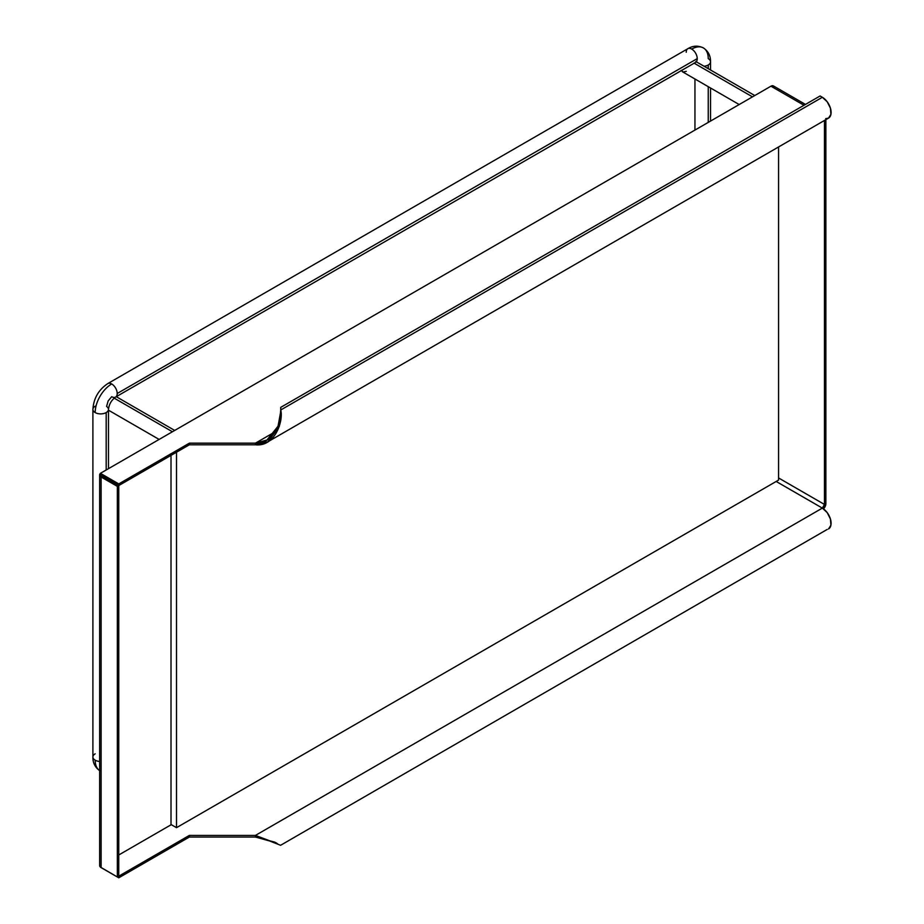 <?xml version="1.0" encoding="UTF-8"?>
<svg xmlns="http://www.w3.org/2000/svg" width="924" height="924" viewBox="0 0 924 924"><rect width="100%" height="100%" fill="white"/><g stroke="black" fill="none" stroke-linecap="round" stroke-linejoin="round"><path stroke-width="1.39" d="M778.562 480.087L176.507 827.673L176.507 452.217L176.507 827.673L778.562 480.087L778.562 146.962M171.009 824.508L176.507 827.673L171.009 824.508L171.009 455.393L171.009 824.508M255.44 443.162L275.433 431.623L255.44 443.162L189.362 443.162L118.769 483.922L100.404 473.331L770.951 86.198L803.995 105.267L770.951 86.198L100.404 473.331L100.404 474.959L118.769 485.55L100.404 474.959L100.404 473.331L118.769 483.922L118.769 485.55L118.769 483.922L189.362 443.162L255.44 443.162L255.44 444.791L189.362 444.791L189.362 443.162L189.362 444.791L118.769 485.55L189.362 444.791L255.44 444.791C275.156 447.054 283.587 420.755 280.723 409.99L279.325 426.368L267.948 441.753L255.44 444.791L255.44 443.162L266.955 440.032L278.032 426.241L280.723 411.607C281.774 421.425 273.342 444.294 255.44 443.162M280.723 409.99L280.723 407.368L820.085 95.98L822.348 97.286L280.723 409.99L280.723 411.607L280.723 409.99L822.348 97.286L827.211 101.79L830.433 108.189L830.93 114.31L828.539 118.11A12.382 7.149 -120 0 0 830.433 108.189A12.382 7.149 -120 0 0 822.348 97.286L820.085 95.98L280.723 407.368L280.723 411.607M267.948 441.753L828.539 118.11L825.698 118.653M824.462 120.455L824.462 504.446L778.562 477.951L824.462 504.446L824.462 120.455M825.871 119.646L825.871 503.638L824.462 504.446L825.871 503.638L825.606 505.347L823.492 508.858A4.99 2.876 -60 0 0 825.871 503.638L825.871 119.646M805.451 104.424L773.446 85.944A4.99 2.876 120 0 0 770.951 86.198L772.302 85.724L774.208 86.821M822.348 508.108L824.462 504.446A2.991 1.721 -60 0 1 822.348 508.108L776.183 481.462L822.348 508.108L255.44 835.411L255.44 837.04L189.362 837.04L255.44 837.04L274.728 842.122L277.535 843.751L255.44 835.411L822.348 508.108L827.211 512.624L830.433 519.022L830.93 525.144L828.539 528.932A12.382 7.149 -120 0 0 830.433 519.022A12.382 7.149 -120 0 0 822.348 508.108M171.275 824.658L118.769 854.977L171.275 824.658M101.109 867.613L117.348 876.991L118.769 876.171L117.348 876.991L117.348 486.371L118.769 485.55L117.348 486.371L101.109 476.992L117.348 486.371L117.348 876.991L101.109 867.613L101.109 476.992A4.99 2.876 180 0 1 99.653 474.959L99.653 865.58A4.99 2.876 0 0 0 101.109 867.613L101.109 476.992L102.518 476.183L118.769 485.55L118.769 877.8L118.769 876.171L189.362 835.411L189.362 837.04L118.769 877.8L100.404 867.093L118.769 877.8L189.362 837.04L189.362 835.411L255.44 835.411L280.596 845.287L827.211 529.429M102.518 476.172A2.991 1.721 180 0 0 102.518 476.183L118.769 485.55L118.769 876.171L189.362 835.411L255.44 835.411L255.44 837.04L276.091 842.769M99.653 474.959A4.99 2.876 180 0 1 100.404 473.434M100.023 770.87C95.149 767.555 92.781 762.935 92.897 756.999A7.785 4.493 0 0 0 95.184 760.175A7.785 4.493 0 0 0 99.653 761.457A7.785 4.493 180 0 1 95.184 760.175A23.366 13.49 120 0 0 98.602 769.819M115.558 397.089A7.785 4.493 -120 0 0 117.209 393.497A7.785 4.493 -120 0 0 111.7 383.968A23.366 13.49 120 0 0 95.184 412.578A7.785 4.493 0 0 0 106.191 412.578A7.785 4.493 0 0 0 108.478 409.344M708.246 64.98A7.785 4.493 0 0 0 710.533 61.769A7.785 4.493 180 0 1 708.246 64.98A7.785 4.493 180 0 1 704.007 66.239A7.785 4.493 0 0 0 708.246 64.98L708.246 68.688L708.246 64.98M703.418 47.933A23.366 13.49 120 0 0 691.73 49.087A7.785 4.493 60 0 1 697.239 58.628A7.785 4.493 60 0 1 695.599 62.208A7.785 4.493 -120 0 0 697.239 58.628A7.785 4.493 -120 0 0 691.73 49.087A7.785 4.493 -120 0 0 687.837 48.695A7.785 4.493 60 0 1 691.73 49.087A23.366 13.49 -60 0 1 703.418 47.933A23.366 13.49 -60 0 1 708.246 58.628A7.785 4.493 180 0 1 710.533 61.804C710.648 55.867 708.281 51.236 703.418 47.933C698.105 45.368 692.919 45.634 687.837 48.695A7.785 4.493 60 0 0 686.22 52.264M92.897 409.436A7.785 4.493 0 0 0 95.184 412.578A23.366 13.49 -60 0 1 111.7 383.968A7.785 4.493 -120 0 0 107.842 383.564A7.785 4.493 60 0 1 111.7 383.968A7.785 4.493 60 0 1 117.209 393.497A7.785 4.493 60 0 1 115.592 397.066A7.785 4.493 60 0 1 111.7 396.685L108.131 400.981L106.583 406.456A7.785 4.493 180 0 1 108.478 409.401A7.785 4.493 180 0 1 106.191 412.578L106.191 469.993L106.191 412.578A7.785 4.493 180 0 1 95.184 412.578A7.785 4.493 180 0 1 92.897 409.401A7.785 4.493 180 0 1 95.184 406.214M172.418 431.751L114.149 398.117L172.418 431.751M117.209 393.497L697.239 58.628L117.209 393.497M752.483 96.858L694.028 63.109L752.483 96.858M708.246 122.395L708.246 86.671L708.246 122.395M681.173 70.351L683.194 72.037L686.255 71.344M99.653 770.651A23.366 13.49 -60 0 1 95.184 760.175A7.785 4.493 180 0 1 92.897 757.033A7.785 4.493 180 0 1 95.184 753.822M101.652 475.675L101.652 476.68M108.478 468.676L108.478 409.401C109.067 404.262 111.446 400.15 115.592 397.066L696.719 61.723L695.795 61.504M92.897 756.999L92.897 409.401C93.624 398.348 98.602 389.732 107.808 383.576L687.837 48.695M108.478 410.187L159.124 439.431M682.362 71.725L739.188 104.539M694.952 130.065L694.952 79.002M710.533 121.079L710.533 87.988M710.533 70.005L710.533 61.804M696.373 61.827L754.758 95.542M116.251 396.685L174.705 430.434"/></g></svg>
